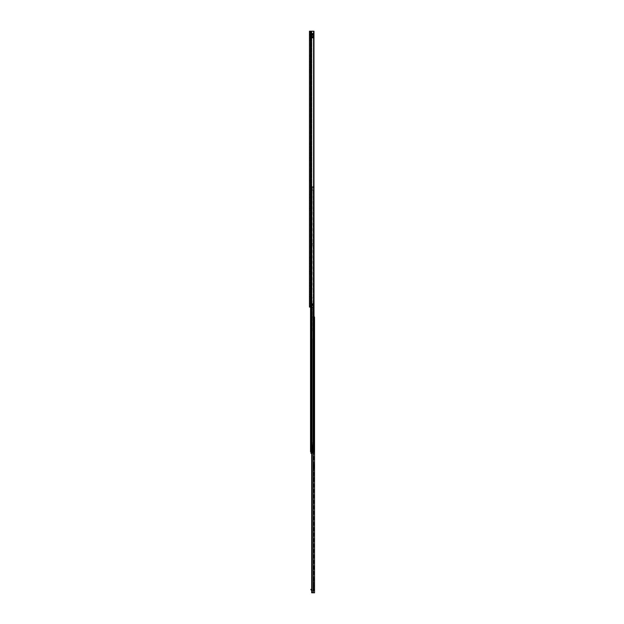 <?xml version="1.0" encoding="UTF-8"?>
<svg xmlns="http://www.w3.org/2000/svg" width="624" height="624" viewBox="0 0 624 624"><rect width="100%" height="100%" fill="white"/><g stroke="black" fill="none" stroke-linecap="round" stroke-linejoin="round"><path stroke-width="0.47" stroke-dasharray="3.12 2.34" d="M310.167 179.774L310.167 180.664L310.167 179.774M309.457 179.774L309.457 180.664L309.457 179.774M310.167 66.277L310.167 65.052L310.167 66.277M309.457 66.277L309.457 65.052L309.457 66.277M310.167 154.557L310.167 153.332L310.167 154.557M309.457 154.557L309.457 153.332L309.457 154.557M310.167 205L310.167 203.775L310.167 205M309.457 205L309.457 203.775L309.457 205M310.167 268.055L310.167 269.279L310.167 268.055M309.457 268.055L309.457 269.279L309.457 268.055M310.167 293.28L310.167 292.055L310.167 293.28M309.457 293.28L309.457 292.055L309.457 293.28M311.844 34.57L313.147 34.57L311.844 34.57M311.844 33.86L313.147 33.86L313.147 34.57L313.147 33.86L311.844 33.86M310.167 39.086L310.167 38.197L310.167 39.086M309.457 39.086L309.457 38.197L309.457 39.086M310.167 304.317L310.167 303.428L310.167 304.317M309.457 304.317L309.457 303.428L309.457 304.317M312.608 303.919L311.548 303.958A0.437 0.437 0 0 1 311.548 303.919A0.437 0.437 0 0 0 311.548 303.958L313.459 303.919L311.485 303.958L311.54 305.495A0.437 0.437 0 0 1 311.548 305.456L313.396 305.495L311.548 305.456A0.437 0.437 0 0 0 311.548 305.495L313.505 305.456L313.459 303.919L311.54 303.919L311.977 303.919L311.899 305.495L312.975 305.495L311.743 305.495L311.938 303.958L311.938 305.456L313.396 305.456L313.396 303.919L313.396 305.456L312.608 305.495L313.459 305.495L312.335 305.456L312.335 303.958L313.396 303.958L312.608 303.958L312.608 305.456L312.335 303.958L312.608 305.456L312.967 303.919L313.006 305.456L312.967 303.919M310.463 31.2L313.342 31.2L313.342 303.919L313.342 31.2L313.973 31.2L311.454 31.2L313.973 31.2L313.973 307.07L313.342 307.07L313.342 305.495L313.342 307.07L311.899 307.07L313.973 307.07L309.457 307.07L310.167 307.07L310.167 31.2L310.167 307.07L309.457 307.07L309.457 31.2L310.526 31.2L309.457 31.2L310.167 31.2L309.457 31.2L309.457 34.57L309.457 31.2L311.314 31.2L310.526 31.2L310.526 307.07L310.463 31.2L310.463 307.07M310.167 60.817L310.167 59.28L310.167 60.817L309.457 60.817L309.457 61.682L309.457 59.28L309.457 60.817L310.167 60.817M310.167 59.28L310.167 58.414L310.167 59.28L309.457 59.28L309.457 58.414L309.457 59.28L310.167 59.28M310.167 69.381L310.167 56.222L310.167 69.919L310.167 69.381L309.457 69.381L309.457 55.513L309.457 72.072L309.457 55.513L309.457 69.919L309.457 69.381L310.167 69.381M310.167 70.021L309.457 69.919L310.167 70.021M310.167 56.222L310.167 69.311L310.167 55.513L310.167 56.222L309.457 56.222L310.167 56.222M310.167 69.514L310.167 69.982L310.167 69.514L309.457 69.514L310.167 69.514M310.167 71.198L310.167 69.982L310.167 72.072L310.167 71.198L309.457 71.198L310.167 71.198M310.167 149.097L310.167 147.56L310.167 149.097L309.457 149.097L309.457 149.963L309.457 147.56L309.457 149.097L310.167 149.097M310.167 147.56L310.167 146.695L310.167 147.56L309.457 147.56L309.457 146.695L309.457 147.56L310.167 147.56M310.167 157.661L310.167 144.503L310.167 158.2L310.167 157.661L309.457 157.661L309.457 143.793L309.457 160.345L309.457 143.793L309.457 158.2L309.457 157.661L310.167 157.661M310.167 158.301L309.457 158.2L310.167 158.301M310.167 144.503L310.167 157.591L310.167 143.793L310.167 144.503L309.457 144.503L310.167 144.503M310.167 157.794L310.167 158.262L310.167 157.794L309.457 157.794L310.167 157.794M310.167 159.479L310.167 158.262L310.167 160.345L310.167 159.479L309.457 159.479L310.167 159.479M310.167 199.54L310.167 198.003L310.167 199.54L309.457 199.54L309.457 200.405L309.457 198.003L309.457 199.54L310.167 199.54M310.167 198.003L310.167 197.137L310.167 198.003L309.457 198.003L309.457 197.137L309.457 198.003L310.167 198.003M310.167 208.104L310.167 194.953L310.167 208.65L310.167 208.104L309.457 208.104L309.457 194.243L309.457 210.795L309.457 194.243L309.457 208.65L309.457 208.104L310.167 208.104M310.167 208.744L310.167 194.243L310.167 209.929L310.167 208.712L309.457 208.744L310.167 208.712M310.167 210.795L310.167 209.929L310.167 210.795L309.457 210.795L310.167 210.795M310.167 194.953L310.167 194.243L310.167 194.953L309.457 194.953L310.167 194.953M310.167 262.603L310.167 261.058L310.167 262.603L309.457 262.603L309.457 263.468L309.457 261.058L309.457 262.603L310.167 262.603M310.167 261.058L310.167 260.192L310.167 261.058L309.457 261.058L309.457 260.192L309.457 261.058L310.167 261.058M310.167 271.159L310.167 258.008L310.167 271.705L310.167 271.159L309.457 271.159L309.457 257.299L309.457 273.85L309.457 257.299L309.457 271.705L309.457 271.159L310.167 271.159M310.167 271.799L309.457 271.705L310.167 271.799M310.167 258.008L310.167 271.097L310.167 257.299L310.167 258.008L309.457 258.008L310.167 258.008M310.167 271.292L310.167 271.768L310.167 271.292L309.457 271.292L310.167 271.292M310.167 272.984L310.167 271.768L310.167 273.85L310.167 272.984L309.457 272.984L310.167 272.984M310.167 287.82L310.167 286.283L310.167 287.82L309.457 287.82L309.457 288.686L309.457 286.283L309.457 287.82L310.167 287.82M310.167 286.283L310.167 285.418L310.167 286.283L309.457 286.283L309.457 285.418L309.457 286.283L310.167 286.283M310.167 296.384L310.167 283.234L310.167 296.93L310.167 296.384L309.457 296.384L309.457 282.524L309.457 299.075L309.457 282.524L309.457 296.93L309.457 296.384L310.167 296.384M310.167 297.024L309.457 296.93L310.167 297.024M310.167 283.234L310.167 296.322L310.167 282.524L310.167 283.234L309.457 283.234L310.167 283.234M310.167 296.517L310.167 296.985L310.167 296.517L309.457 296.517L310.167 296.517M310.167 298.21L310.167 296.985L310.167 299.075L310.167 298.21L309.457 298.21L310.167 298.21M310.167 34.967L309.457 35.272L309.457 34.57L309.457 35.272L310.167 34.967L310.565 33.86L309.605 34.406L310.565 33.86L310.167 34.967M311.485 305.456L311.977 303.919L312.335 305.456L311.548 305.456A0.437 0.437 0 0 0 311.548 305.495L311.54 305.495A0.437 0.437 0 0 1 311.548 305.456L311.548 303.958L311.548 305.456L311.548 303.958L311.548 305.456L312.335 305.495M309.605 34.406L310.222 34.765L309.605 34.406L309.457 34.967L309.605 34.406M311.774 34.57L310.565 34.57L311.774 34.57L311.774 33.86L310.565 33.86L311.774 33.86L311.774 34.57M309.457 296.322L310.167 296.322L309.457 296.322M309.457 299.075L310.167 299.075L309.457 299.075M309.457 271.097L310.167 271.097L309.457 271.097M309.457 273.85L310.167 273.85L309.457 273.85M309.457 208.042L310.167 208.042L309.457 208.042M309.457 157.591L310.167 157.591L309.457 157.591M309.457 160.345L310.167 160.345L309.457 160.345M309.457 69.311L310.167 69.311L309.457 69.311M309.457 72.072L310.167 72.072L309.457 72.072M312.967 305.495L313.006 303.958L313.505 303.958M310.167 37.229L313.318 37.229L313.318 36.442L310.167 36.442L310.167 37.229L310.167 36.442L310.167 37.229L310.167 36.442L313.318 36.442L313.318 37.229L310.167 37.229L313.318 37.229L313.318 36.442L313.318 37.229L310.167 37.229M310.167 35.162L310.167 33.485L310.167 36.247L310.167 35.162L313.318 35.162L310.167 35.162L313.318 35.162L310.955 35.162L310.955 35.654L310.955 35.162L310.167 35.162M310.167 37.752L310.167 33.283L310.167 38.017L313.318 37.752L310.167 37.627L313.318 37.627L310.167 37.627L313.318 37.627L313.318 36.98L313.318 37.752L310.167 37.752M311.15 34.57L313.318 34.57L310.955 34.57L310.955 34.078L310.955 34.57L310.167 34.57L311.15 34.57L311.15 35.162L311.15 34.57M313.318 35.256L313.318 33.283L313.318 35.256L310.167 35.256L313.318 35.256M313.318 33.509L310.167 33.509L313.318 33.509L313.318 35.162L313.318 33.485L310.167 33.509L313.318 33.509L312.538 34.57L312.538 34.078L310.167 33.485M310.167 36.442L313.318 36.442L310.167 36.442M312.335 34.57L312.335 35.162L312.335 34.57M313.318 35.162L313.318 36.247L313.318 35.162M313.318 36.691L310.167 36.691L313.318 36.691M312.538 35.162L312.538 35.654L312.538 35.162M313.318 37.627L310.167 37.627M313.833 434.764L313.833 436.34L313.833 434.764L314.543 434.764L314.543 436.34L314.543 434.764M313.833 436.34L314.543 436.34M314.543 338.723L314.543 339.604L314.543 338.723L313.833 338.723L313.833 339.604L313.833 338.723M314.543 477.446L314.543 478.335L314.543 477.446L313.833 477.446L313.833 478.335L313.833 477.446M314.543 578.339L314.543 579.22L314.543 578.339L313.833 578.339L313.833 579.22L313.833 578.339M313.833 565.633L313.833 569.525L313.833 565.633L314.543 565.633L314.543 568.472L314.012 568.355L313.833 569.08L314.543 569.072L314.543 568.355L314.543 569.072M313.833 566.686L314.543 566.803L314.543 565.633M313.833 566.194L314.543 566.194M314.09 568.651L314.543 568.651M313.833 465.832L314.543 465.839L313.833 465.793L313.833 464.74L314.543 464.74L314.543 467.579L313.833 467.532L314.543 467.532M313.833 464.74L314.543 465.075M313.833 465.075L313.833 465.925L314.543 465.925M313.833 465.301L314.543 465.301M313.833 465.793L313.833 468.07L314.543 467.758L313.833 467.953L313.833 468.632L314.02 467.462M313.833 327.109L313.833 326.461L313.833 327.109L314.543 327.109L313.833 327.07L313.833 326.017L314.543 326.017L314.543 328.856L313.833 328.809L314.543 328.809M313.833 326.017L314.543 326.352M313.833 326.352L313.833 327.202L314.543 327.202M313.833 326.578L314.543 326.578M313.833 327.07L313.833 329.347L314.543 329.035L313.833 329.23L313.833 329.909L314.012 328.739M314.083 316.93L311.672 316.93L314.543 316.93L314.543 592.8L311.906 592.8L314.543 592.8L313.833 592.8L313.833 316.93L314.543 316.93L313.833 316.93L313.833 592.8L311.672 592.8L311.782 316.93L314.543 316.93L311.953 316.93L311.953 451.714M314.519 590.117L314.543 590.117A0.905 0.905 0 0 1 314.543 590.32L314.543 590.32A0.905 0.905 0 0 0 314.519 590.117L314.543 590.117A0.905 0.905 0 0 0 313.638 589.407A0.905 0.905 0 0 1 314.519 590.117L313.833 590.32L313.833 585.788L313.833 590.117L314.543 590.117M314.543 328.193L313.833 328.193L313.833 329.464L314.543 329.456M313.833 480.262L313.833 478.335L314.543 478.335L314.543 481.151L314.543 478.335L313.833 478.335L313.833 480.262L314.543 480.262L313.833 480.262M313.833 473.881L313.833 472.103L313.833 473.881L314.543 473.881L314.543 472.103L314.543 473.881L313.833 473.881M314.543 569.189L313.833 569.189L314.543 568.846M313.833 320.9L313.833 317.281L313.833 321.165L313.833 319.426L313.833 321.165L314.543 320.9L313.833 320.9M313.833 574.766L313.833 572.996L313.833 574.766L314.543 574.766L314.543 572.996L314.543 574.766L313.833 574.766M313.833 581.155L313.833 579.22L314.543 579.22L314.543 582.044L314.543 579.22L313.833 579.22L313.833 581.155L314.543 581.155L313.833 581.155M314.543 466.916L313.833 466.916L313.833 468.187L314.543 468.179M313.833 335.15L313.833 333.38L313.833 335.15L314.543 335.15L314.543 333.38L314.543 335.15L313.833 335.15M313.833 341.539L313.833 339.604L314.543 339.604L314.543 342.428L314.543 339.604L313.833 339.604L313.833 341.539L314.543 341.539L313.833 341.539M314.543 320.869L314.543 319.823L314.543 320.869L313.833 320.869L314.543 320.869M314.543 319.823L314.543 319.426L313.833 319.823L314.543 319.823M314.543 567.349L314.543 568.339L313.833 568.339L313.833 567.349L314.543 567.349L314.543 566.686M313.833 465.192L313.833 465.839L314.543 464.74M314.543 465.192L314.543 465.839M314.543 466.456L314.543 467.446L313.833 467.446L313.833 466.456L314.543 466.456L314.543 465.793M313.833 326.469L314.543 326.017M314.543 326.469L314.543 327.109M314.543 327.733L314.543 328.723L313.833 328.723L313.833 327.733L314.543 327.733L314.543 327.07M314.543 586.178L314.543 589.922L314.543 585.788L313.833 586.178L314.543 586.178M314.09 329.035L313.833 329.573L314.543 329.573M314.106 467.758L313.833 468.304L314.543 468.296M313.973 187.699L311.711 187.699L311.711 190.063L311.711 187.699L313.49 187.699L312.304 187.699L313.49 187.699L313.49 186.677L310.541 186.677L313.443 186.677L310.541 186.677L310.541 447.673L311.563 447.673L311.563 451.714L313.443 451.714L311.579 451.714L311.563 451.277L311.563 451.714L312.156 451.714L311.782 316.93L311.953 592.8M314.543 568.425L314.012 568.355M314.543 566.818L313.833 566.818L313.833 567.809L314.543 567.809M313.833 566.311L314.543 566.311M313.833 566.085L313.833 566.725L313.833 566.085L314.543 566.085M313.833 572.996L314.543 572.996L313.833 572.996M313.833 472.103L314.543 472.103L313.833 472.103M313.833 333.38L314.543 333.38L313.833 333.38M313.833 585.788L314.543 585.788L313.833 585.788M311.672 590.117L313.833 590.32L311.228 590.117L311.228 589.407L311.228 590.117M311.672 589.407L311.228 589.407M314.543 319.426L313.833 319.426L314.543 319.426M313.56 434.382L313.56 436.722L313.833 434.499M313.833 457.525L313.123 455.567L312.85 444.881L313.833 445.068L312.85 444.951L312.967 442.307L312.967 444.834L313.833 444.834L313.833 458.266L313.833 439.148L313.833 448.929L313.209 448.726L313.833 448.835L313.833 433.048L313.833 442.79L313.123 442.79M313.123 437.206L313.123 433.898L313.123 437.206L313.24 434.015L313.56 436.972M313.833 439.078L313.123 439.093L313.24 450.497L313.833 450.497M313.833 442.79L313.833 444.834M313.833 439.865L313.123 439.865L313.833 439.873M313.833 439.148L313.24 439.148L313.24 439.951L313.833 439.951M313.833 458.078L313.24 455.582L313.24 454.475L313.833 454.475M313.833 457.977L313.42 456.16L313.833 456.16M313.833 448.508L313.123 448.211L313.123 439.936L313.303 456.269M313.833 442.307L312.85 442.338L313.833 442.478M313.833 441.995L312.967 441.995M313.833 439.39L313.123 439.39M313.833 438.266L313.232 438.266L313.154 439.078M313.833 434.663L313.24 434.663L313.24 438.259L313.833 438.259M313.123 448.211L313.123 434.85L313.833 434.834M313.833 446.675L313.209 446.948L313.209 448.711L313.123 439.936M313.833 445.06L313.24 444.99M313.123 434.85L313.123 439.093M312.85 444.881L312.85 442.471M314.504 435.076L314.543 436.145L314.348 434.764L314.348 436.34L313.56 436.34L313.56 434.764L314.543 434.959L314.543 436.145L314.504 435.076A0.788 0.788 0 0 0 314.504 436.028L314.504 435.076M313.56 434.764L313.56 436.34M313.56 435.552L313.56 436.933L313.56 435.552M312.156 428.181L312.156 441.979L312.156 428.181L311.563 428.181L311.563 441.979L311.563 428.181M311.563 448.383L312.156 448.383L312.156 450.154L312.156 448.383L312.156 450.154L311.563 450.154L312.156 450.154L312.156 448.383L311.563 448.383L311.563 450.154L311.563 448.383M311.563 451.277L312.156 451.714L311.134 451.714L313.537 451.714L310.534 451.714L314.083 451.714L313.685 451.714L314.083 451.714L314.083 190.063L314.083 451.714L313.49 451.714L313.49 190.063L312.304 190.063L314.083 190.063L311.93 190.063L313.49 190.063L313.49 451.714L314.083 451.714L313.49 451.714L314.083 451.714L313.973 190.063M313.973 186.677L310.534 186.677L311.93 186.677L311.563 289.341L310.541 289.435L310.541 446.082L310.541 186.677L311.579 186.677L311.563 289.341L311.47 186.677L311.766 289.341L312.156 186.677L312.156 289.341L310.541 289.435L310.541 447.673L311.47 447.673L311.766 451.714L310.666 451.714L310.549 186.677L311.134 186.677L310.549 186.677L311.134 186.677L311.134 451.714L310.666 451.714L310.549 186.677L311.243 186.677L310.666 186.677L311.243 186.677L311.126 451.714L311.579 451.714L310.541 451.714L312.156 451.714L312.156 451.277M311.134 245.396L311.134 243.032L311.134 245.396L311.134 243.032L311.134 245.396L310.541 245.396L310.541 243.032L310.541 245.396L310.541 243.032L311.228 243.032L310.541 243.032L310.541 245.396L311.134 245.396M311.134 289.435L311.134 446.082L311.134 289.435M311.579 289.341L310.635 289.341L311.579 289.341M311.228 330.946L311.228 297.196L312.156 297.219L312.156 330.915L310.541 331.009L312.156 330.915L312.156 297.219L311.766 330.915L311.579 297.219L311.563 330.915L311.228 297.196L311.228 330.946M310.541 297.125L311.563 297.219L311.47 330.915L311.47 297.219L310.939 297.219L310.939 330.915L310.635 297.219L311.579 297.219L310.541 297.125M311.93 307.07L311.711 187.699L311.711 190.063L311.711 187.699L312.109 187.699L312.109 190.063L312.304 187.699L312.304 190.063L312.304 187.699L312.304 190.063L312.304 187.699L311.711 187.699L314.083 187.699L314.083 186.677L314.083 187.699L314.083 186.677L313.49 186.677L314.083 186.677L313.49 186.677L314.083 186.677L313.49 186.677L314.083 186.677L313.49 186.677L313.49 187.699L313.537 186.677L311.126 186.677L313.49 186.677L313.49 187.699L312.304 187.699L312.304 190.063L313.435 190.063L311.711 190.063L312.304 190.063L311.711 190.063L311.711 187.699L312.304 187.699L311.711 187.699L311.711 190.063L313.685 190.063L312.203 190.063L312.203 187.699L314.083 187.699L311.93 187.699L311.914 190.063L311.711 187.699L311.579 451.714L313.443 451.714L311.93 451.714M311.766 451.714L311.766 447.673L310.541 447.673L311.134 447.673L311.134 451.714L311.134 447.244L311.134 447.673L312.156 447.673L312.156 451.714L312.156 447.673L311.766 451.714L311.47 447.673L311.563 451.714L310.541 451.714L310.549 307.07M311.657 451.714L311.657 186.677L311.657 451.714M310.955 451.23L310.955 451.784L310.955 451.23L312.491 451.23M310.939 186.677L311.228 289.364L310.939 186.677M311.228 445.661L311.766 445.661L311.228 445.661L311.228 338.77L312.156 338.801L312.156 445.661L312.156 338.801L311.766 445.661L311.766 338.801L311.563 445.661L310.541 445.661L311.563 445.661L311.228 338.77L311.228 445.661M313.49 451.714L313.49 190.063L313.49 451.714M310.541 338.707L311.563 338.801L311.47 445.661L311.47 338.801L310.939 338.801L310.939 445.661L310.635 338.801L311.579 338.801L310.541 338.707M311.228 243.032L312.312 243.032L312.312 245.396L311.228 245.396L312.312 245.396L311.228 245.396L312.312 245.396L312.312 243.032L312.312 245.396L312.312 243.032L311.228 243.032L312.312 243.032L311.228 243.032L311.228 245.396L311.228 243.032M312.179 447.595L312.179 450.941L312.491 447.595M310.955 453.344L310.955 450.973L311.899 450.973L311.813 451.628L312.491 451.838L312.491 445.715L312.491 451.955L310.955 451.955L312.491 451.526L312.491 451.955L310.955 451.955L312.491 451.628L311.095 451.628L311.095 445.715L310.541 445.715L313.435 445.715L311.688 445.715L311.688 451.628L311.095 451.628L311.095 445.715L311.095 447.728L311.899 447.728L311.267 447.728L311.095 451.628L312.367 451.628L312.367 444.733L311.688 445.715M310.955 450.973L310.955 451.854L312.491 451.838L312.491 452.455L312.491 451.854L311.672 451.854M311.095 447.728L311.095 451.628L310.541 445.715L311.15 445.715L310.541 445.715L310.541 447.728L310.541 445.715L310.541 447.728L311.243 447.728L311.243 451.628L313.568 451.628L311.953 451.628L311.602 445.715L313.568 445.715L312.218 445.715L312.491 444.53L312.491 445.715L311.095 445.715M311.899 449.264C311.899 448.126 311.899 448.126 311.899 449.264C311.899 448.126 311.899 448.126 311.899 449.264C311.899 450.411 311.899 450.411 311.899 449.264C311.899 450.411 311.899 450.411 311.899 449.264M312.179 449.264C312.179 448.126 312.179 448.126 312.179 449.264C312.179 448.126 312.179 448.126 312.179 449.264C312.179 450.411 312.179 450.411 312.179 449.264C312.179 450.411 312.179 450.411 312.179 449.264M310.955 452.455L312.491 452.455L312.491 453.344L312.491 452.455L311.672 452.455M312.491 451.253L312.491 451.784L312.491 451.253L310.955 451.253L312.491 451.253M312.491 451.573L312.491 452.501L312.491 451.573L310.955 451.573L310.955 452.501L310.955 451.573L312.491 451.573M312.491 452.501L310.955 452.665L312.491 452.345L312.491 453.071L312.491 452.517L310.955 452.501L310.955 453.04L310.955 452.501L312.491 452.517M312.491 452.345L310.955 452.345L312.491 452.345M311.704 447.728L311.704 451.628L311.945 445.715L313.427 445.715L311.711 445.715L312.133 445.715L312.133 451.628L312.757 451.628L312.367 445.715L312.757 444.733L313.443 444.733L313.435 445.715L313.443 444.733L312.367 444.733L313.139 451.628L311.945 451.628L312.055 445.715L311.392 445.715L312.023 445.715L312.055 451.628L313.139 451.628L312.757 444.733L312.125 444.733L312.101 451.628L311.485 451.628L311.587 447.728M313.568 451.628L313.568 445.715L313.568 451.628M311.587 445.52L311.602 444.772L311.587 445.52M311.883 444.647L311.875 445.497L311.883 444.647M313.139 445.715L313.139 451.628L313.139 445.715M311.743 445.123L313.435 445.123L311.711 444.733L312.125 444.733L311.743 445.715L311.743 445.123M311.15 447.728L311.142 451.628M311.86 445.715L311.86 451.628M311.587 451.628L311.899 450.973M311.602 451.628L311.602 445.715L311.602 451.628M311.711 444.733L313.443 444.733L311.711 444.733M311.899 447.728L311.899 451.417L311.899 447.728M312.491 451.948L310.955 451.948M310.955 451.955L312.491 451.955M312.437 450.645L312.437 447.884L312.156 450.645M311.548 303.958A0.437 0.437 0 0 1 311.548 303.919A0.437 0.437 0 0 0 311.548 303.958L312.335 303.958L311.548 303.958M311.899 305.495L311.899 307.07L311.899 305.495M311.899 31.2L311.899 303.919L311.899 31.2M311.314 31.2L311.314 307.07L311.314 31.2M311.454 31.2L311.454 307.07M311.251 31.2L311.251 307.07M309.457 34.57L310.167 34.57L309.457 34.57M312.164 33.86L312.164 34.57L312.164 33.86M309.457 296.93L310.167 296.93L309.457 296.93M309.457 296.985L310.167 296.985L309.457 296.985M309.457 271.705L310.167 271.705L309.457 271.705M309.457 271.768L310.167 271.768L309.457 271.768M309.457 208.65L310.167 208.65L309.457 208.65M309.457 208.237L310.167 208.237L309.457 208.237M309.457 209.929L310.167 209.929L309.457 209.929M309.457 158.2L310.167 158.2L309.457 158.2M309.457 158.262L310.167 158.262L309.457 158.262M309.457 69.919L310.167 69.919L309.457 69.919M309.457 69.982L310.167 69.982L309.457 69.982M312.608 305.495L313.505 305.456M312.335 303.919L311.938 303.958M310.167 36.98L313.318 36.98L310.167 36.98M313.318 34.866L310.167 34.866L313.318 34.866M313.833 566.725L314.543 566.725M313.833 565.968L314.543 565.968M313.833 326.695L314.543 326.695M313.833 465.418L314.543 465.418M313.092 307.07L313.108 592.8M311.906 316.93L311.906 592.8L311.906 316.93M313.474 316.93L313.474 592.8L313.474 316.93M313.833 589.922L314.543 589.922L313.833 589.922M314.543 317.281L313.833 317.281L314.543 317.281M313.123 434.686L313.24 446.94M313.123 439.561L313.833 439.561M313.56 434.132L313.123 433.898M313.833 451.386L313.24 451.386L313.24 455.481M313.123 451.324L313.123 450.473M312.967 442.494L313.139 444.998M313.833 442.783L313.123 442.783M313.833 440.505L313.24 440.505L313.123 439.023M313.123 440.575L313.24 441.285L313.833 441.285M313.833 446.222L313.24 446.222L313.123 441.269M313.123 446.207L313.833 446.714M313.833 449.147L313.24 449.147L313.123 446.651M313.123 449.218L313.833 449.771M313.833 453.586L313.24 453.586L313.123 449.779M313.123 453.593L313.123 454.451M313.607 457.486L313.739 458.032M311.563 430.193L312.156 430.193L311.563 430.193M311.47 186.677L311.47 289.341L311.47 186.677M313.435 186.677L313.435 187.699L313.443 186.677M311.579 186.677L311.579 451.714L311.587 186.677M313.435 190.063L313.435 451.714L313.443 190.063M313.537 451.714L313.529 307.07M313.693 451.714L313.685 307.07M313.147 190.063L313.147 451.714L313.147 190.063M313.529 186.677L313.529 187.699L313.537 186.677M313.092 186.677L313.092 187.699L313.092 186.677M313.685 186.677L313.685 187.699L313.693 186.677M313.147 186.677L313.147 187.699L313.147 186.677M311.228 447.673L311.228 451.714L311.228 447.673M310.939 447.673L310.939 451.714L312.491 451.698L310.955 451.698L310.939 447.673M312.031 186.677L312.031 451.714L312.031 186.677M311.789 186.677L311.789 451.714L311.789 186.677M311.392 186.677L311.392 451.714L311.392 186.677M311.126 186.677L311.126 451.714L311.126 186.677M311.197 186.677L311.197 451.714L311.197 186.677M311.563 439.967L312.156 439.967L311.563 439.967M310.541 331.703L311.134 331.703L310.541 331.703M310.541 338.013L311.134 338.013L310.541 338.013M310.541 290.129L311.134 290.129L310.541 290.129M310.541 296.431L311.134 296.431L310.541 296.431M311.641 451.628L311.641 445.715L311.641 451.628M310.955 451.799L312.491 451.799L310.955 451.799M310.955 452.728L312.491 452.728L310.955 452.728M312.491 453.04L310.955 453.04L312.491 453.04M310.955 452.603L312.491 452.603L310.955 452.603M311.945 445.715L311.945 451.628M312.491 451.784L310.955 451.784L312.491 451.784M309.457 178.893L310.167 178.893M309.457 65.052L310.167 65.052M309.457 153.332L310.167 153.332M309.457 203.775L310.167 203.775M309.457 266.838L310.167 266.838M309.457 292.055L310.167 292.055M309.457 38.197L310.167 38.197M309.457 303.428L310.167 303.428M309.457 305.198L310.167 305.198M309.457 39.967L310.167 39.967M309.457 35.272L310.167 35.272L309.457 35.272M309.457 282.524L310.167 282.524L309.457 282.524M309.457 294.505L310.167 294.505M309.457 288.686L310.167 288.686M309.457 285.418L310.167 285.418M309.457 257.299L310.167 257.299L309.457 257.299M309.457 269.279L310.167 269.279M309.457 263.468L310.167 263.468M309.457 260.192L310.167 260.192M309.457 194.243L310.167 194.243L309.457 194.243M309.457 206.224L310.167 206.224M309.457 200.405L310.167 200.405M309.457 197.137L310.167 197.137M309.457 143.793L310.167 143.793L309.457 143.793M309.457 155.774L310.167 155.774M309.457 149.963L310.167 149.963M309.457 146.695L310.167 146.695M309.457 55.513L310.167 55.513L309.457 55.513M309.457 67.493L310.167 67.493M309.457 61.682L310.167 61.682M309.457 58.414L310.167 58.414M309.457 180.664L310.167 180.664M313.318 36.247L312.538 35.654L310.167 36.247M310.167 38.017L313.318 38.017L310.167 38.017M310.167 33.283L313.318 33.283M310.167 33.602L313.318 33.602L310.167 33.602M310.167 33.29L313.318 33.29L310.167 33.29M313.833 329.909L314.543 329.909M313.833 328.856L314.543 328.856M314.09 326.882L314.543 326.882M314.012 327.187L314.543 327.187M313.833 329.347L314.543 329.347M313.833 468.632L314.543 468.632M313.833 467.579L314.543 467.579M314.106 465.613L314.543 465.613M314.02 465.91L314.543 465.91M313.833 468.07L314.543 468.07M311.672 451.714L311.672 592.8M313.833 569.525L314.543 569.525M313.833 568.472L314.543 568.472M314.09 566.498L314.543 566.498M314.012 566.803L314.543 566.803M313.833 568.963L314.543 568.963M313.833 582.044L314.543 582.044M313.833 481.151L314.543 481.151M313.833 342.428L314.543 342.428M313.833 321.165L314.543 321.165L313.833 321.165M313.123 433.165L313.833 433.048M313.56 436.933L313.162 435.552L313.56 434.171M310.534 307.07L310.534 451.714M311.563 441.979L312.156 441.979M311.672 453.344L312.491 453.344M312.491 451.526L310.955 451.526L312.491 451.526M310.955 452.774L312.491 452.774L310.955 452.774M310.955 453.071L312.491 453.071M311.711 444.795L311.711 445.715L311.711 444.795M313.451 451.628L313.451 444.873L313.451 451.628"/><path stroke-width="0.94" d="M309.457 31.2L313.973 31.2L313.973 307.07L309.457 307.07L309.457 31.2M311.54 303.919L313.459 303.919L313.505 305.456L311.485 305.456L311.54 303.919M312.967 303.919L312.967 305.495M311.485 303.958L311.977 305.495L311.938 303.958L312.608 303.958L312.608 305.456L312.335 303.919M314.083 316.93L314.543 316.93L314.543 592.8L311.672 592.8L311.782 451.714M311.953 451.714L311.953 592.8M311.228 589.407L311.228 590.117L310.838 589.407L311.672 589.407M311.228 590.117L311.672 590.117M313.973 190.063L314.083 451.714L310.534 451.714L310.549 307.07M313.973 186.677L313.973 187.699M311.672 451.854L310.955 451.854L310.955 452.455L311.672 452.455M310.955 452.455L310.955 453.344L311.672 453.344M310.955 450.973L310.955 451.854M311.454 31.2L311.454 307.07M311.251 31.2L311.251 307.07M310.463 31.2L310.463 307.07M312.608 303.919L313.505 303.958M313.505 305.456L312.608 305.495M312.335 305.495L311.938 305.456M313.092 307.07L313.108 592.8M311.93 307.07L311.93 451.714M313.529 307.07L313.529 451.714M313.685 307.07L313.685 451.714M311.672 451.714L311.672 592.8M310.534 307.07L310.534 451.714"/></g></svg>
